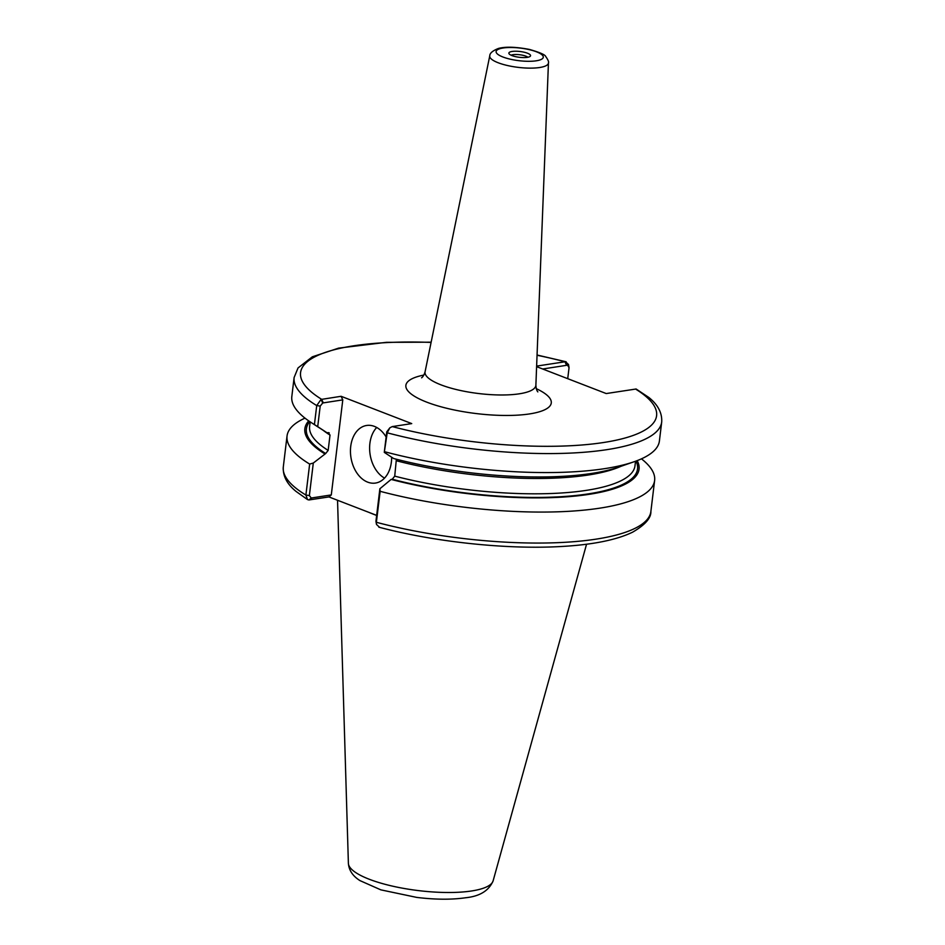 <?xml version="1.0" encoding="UTF-8"?>
<svg xmlns="http://www.w3.org/2000/svg" width="945" height="945" viewBox="0 0 945 945"><rect width="100%" height="100%" fill="white"/><g stroke="black" fill="none" stroke-linecap="round" stroke-linejoin="round"><path stroke-width="1.42" d="M565.488 361.699L569.055 367.664L568.512 364.51L565.488 361.699L536.63 366.105M389.883 427.778L386.765 431.818L384.284 452.371L387.214 432.81L389.883 427.778L392.269 426.597L411.725 423.596L341.098 396.298L321.04 399.452L316.729 405.57L314.425 424.577L317.709 426.656L320.201 406.102L322.741 402.972L321.04 399.452M536.606 366.648L606.229 393.557L636.115 388.997L648.872 397.479C657.956 404.791 662.232 412.965 661.701 421.99A185.137 49.388 6.9 0 1 387.214 432.81L386.765 431.818M527.44 53.203A10.927 2.918 6.9 0 0 514.954 51.231A10.927 2.918 6.9 0 0 508.942 53.57A10.927 2.918 6.9 0 0 511.977 55.59A10.927 2.918 6.9 0 0 522.845 57.562A10.927 2.918 6.9 0 0 530.358 56.157A10.927 2.918 6.9 0 0 527.44 53.203M527.924 57.243A9.249 2.469 6.9 0 0 525.904 56.18A9.249 2.469 6.9 0 0 511.044 55.2M376.653 515.368L328.919 496.928L308.885 499.964L311.248 498.015L309.369 495.57L313.303 463.038L309.653 464.066L305.896 495.05L307.491 499.562L308.885 499.964M379.512 527.263L376.488 524.451L376.382 522.29L380.138 491.305A185.137 49.388 6.9 0 0 654.625 480.473A185.137 49.388 6.9 0 0 641.454 458.845M396.368 459.223L394.726 476.138L392.246 479.257L391.112 479.422A168.304 44.899 6.9 0 0 567.638 496.751A168.304 44.899 6.9 0 0 637.19 460.617M391.112 479.422L379.878 488.754L375.945 521.297L376.488 524.451M380.138 491.305L379.878 488.754M304.999 418.127A185.137 49.388 6.9 0 0 287.044 435.988A185.137 49.388 6.9 0 0 309.653 464.066M313.303 463.038L325.671 453.529L328.163 450.411L330.018 435.078L328.198 432.621L327.076 432.798L317.709 426.656M308.708 420.868A168.304 44.899 6.9 0 0 324.537 453.706M542.69 368.999L567.189 365.219M569.055 367.664L567.721 378.673M431.144 342.196L386.387 342.326L338.629 348.126L312.346 356.808L298.041 367.936L294.119 377.504L291.828 396.498A185.137 49.388 6.9 0 0 311.472 422.734A185.137 49.388 6.9 0 0 314.425 424.577M311.472 422.734L325.269 431.664A168.304 44.899 6.9 0 0 327.076 432.798M384.91 451.804A185.137 49.388 6.9 0 0 634.06 461.762A185.137 49.388 6.9 0 0 659.409 440.984L661.701 421.99M384.284 452.371L393.64 458.526A168.304 44.899 6.9 0 0 618.538 467.149L634.06 461.762M322.741 402.972L342.787 399.877L341.098 396.298M311.248 498.015L331.293 494.92L328.919 496.928M376.712 427.471A29.13 20.353 -98.8 0 0 370.097 454.415A29.13 20.353 -98.8 0 0 384.532 478.099M391.643 457.215A29.13 20.353 81.2 0 1 375.496 483.06A29.13 20.353 81.2 0 1 367.676 482.139A29.13 20.353 81.2 0 1 350.453 451.852A29.13 20.353 81.2 0 1 366.601 425.474A29.13 20.353 81.2 0 1 374.421 426.396A29.13 20.353 81.2 0 1 386.139 437.003M331.293 494.92L342.787 399.877M329.203 432.822L328.198 432.621M368.692 512.284A129.489 34.54 6.9 0 0 374.173 514.505A129.489 34.54 6.9 0 0 376.653 515.45M548.443 62.913C548.962 61.957 548.076 59.842 545.773 56.594C545.3 54.798 539.843 52.412 529.389 49.423C515.793 46.86 505.469 46.541 498.417 48.455C492.652 50.746 489.77 53.203 489.77 55.814A29.555 7.879 6.9 0 0 498.18 62.76A29.555 7.879 6.9 0 0 539.701 67.508A29.555 7.879 6.9 0 0 548.443 62.913L535.886 385.135A55.814 14.884 -173.1 0 1 501.228 394.986A55.814 14.884 -173.1 0 1 440.984 384.851A55.814 14.884 -173.1 0 1 425.096 371.728C424.151 374.858 422.97 376.89 421.576 377.823M423.88 375.059A73.237 19.538 6.9 0 0 426.797 402.168A73.237 19.538 6.9 0 0 526.377 414.359A73.237 19.538 6.9 0 0 536.276 388.667M566.598 365.313L564.909 361.734A179.302 47.829 6.9 0 0 537.055 355.249M431.097 342.421A179.302 47.829 6.9 0 0 321.643 399.31L323.332 402.877M392.269 426.597A179.302 47.829 6.9 0 0 603.666 442.496A179.302 47.829 6.9 0 0 635.536 389.033M502.917 56.995A23.743 6.332 6.9 0 0 536.264 60.799A23.743 6.332 6.9 0 0 536.5 51.81A23.743 6.332 6.9 0 0 503.142 47.994A23.743 6.332 6.9 0 0 502.917 56.995M375.945 521.297L376.382 522.29A185.137 49.388 6.9 0 0 650.881 511.458C651.188 518.014 645.104 524.912 632.63 532.165C616.081 540.162 591.546 544.981 559.003 546.623C504.984 549.482 433.814 541.792 378.839 527.168M307.491 499.562L296.128 491.483C287.044 484.171 282.768 475.996 283.299 466.972A185.137 49.388 6.9 0 0 305.896 495.05L309.369 495.57M294.119 377.504A185.137 49.388 6.9 0 0 316.729 405.57L320.201 406.102M311.826 497.92L309.464 499.929M323.119 430.27A163.863 43.718 6.9 0 0 330.018 435.078M310.173 421.872L309.617 426.467A163.863 43.718 6.9 0 0 328.163 450.411M309.771 421.6A166.781 44.486 6.9 0 0 325.671 453.529M392.246 479.257A166.781 44.486 6.9 0 0 566.138 496.361A166.781 44.486 6.9 0 0 635.985 461.077M394.726 476.138A163.863 43.718 6.9 0 0 634.981 465.838L635.536 461.243M396.581 460.806A163.863 43.718 6.9 0 0 620.959 466.31M369.259 879.252A72.954 19.467 6.9 0 0 471.744 890.946A72.954 19.467 6.9 0 0 493.125 880.823C488.943 890.674 479.8 896.321 465.672 897.75C451.58 899.782 435.255 899.664 416.686 897.396L380.859 889.859L359.998 880.622C352.792 876.086 348.918 870.321 348.386 863.305A72.954 19.467 6.9 0 0 369.259 879.252M535.886 385.135C536.063 388.407 536.725 390.663 537.847 391.903M489.77 55.814L425.096 371.728M650.881 511.458L654.625 480.473M283.299 466.972L287.044 435.988M566.161 361.793L537.055 355.013M493.125 880.823L586.55 544.226M348.386 863.305L337.542 500.259"/></g></svg>
